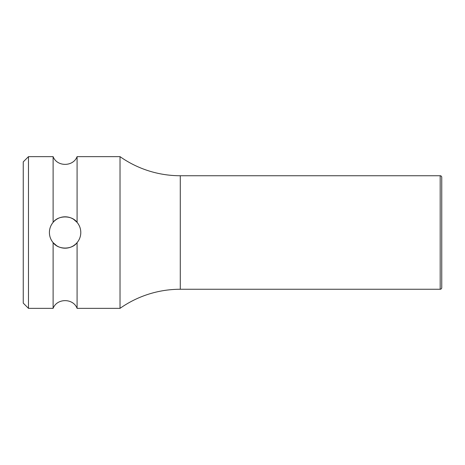<?xml version="1.0" encoding="UTF-8"?>
<svg xmlns="http://www.w3.org/2000/svg" width="465" height="465" viewBox="0 0 465 465"><rect width="100%" height="100%" fill="white"/><g stroke="black" fill="none" stroke-linecap="round" stroke-linejoin="round"><path stroke-width="0.7" d="M28.481 156.647L23.25 161.878L23.25 303.122L28.481 308.353L53.115 308.353L53.115 242.631C50.685 239.696 49.447 236.319 49.406 232.5C49.447 228.681 50.685 225.304 53.115 222.369L53.115 156.647L28.481 156.647L28.481 308.353M440.181 175.741A1.569 1.569 0 0 1 441.75 177.31L441.75 287.69A1.569 1.569 0 0 1 440.181 289.259L180.286 289.259L180.286 175.741L440.181 175.741L440.181 289.259M53.115 308.353C56.968 298.071 73.232 298.065 77.085 308.353L120.028 308.353A104.625 104.625 0 0 1 180.286 289.259M120.028 308.353L120.028 156.647A104.625 104.625 0 0 0 180.286 175.741M73.65 219.341L77.085 222.369L77.085 156.647L120.028 156.647M53.115 222.369C58.241 215.068 72.11 215.19 77.085 222.369C79.515 225.304 80.753 228.681 80.794 232.5C80.753 236.319 79.515 239.696 77.085 242.631L77.085 308.353M61.52 217.219L63.961 216.847M56.591 245.689L53.115 242.631C58.23 249.926 72.104 249.815 77.085 242.631M75.644 244.125L73.65 245.66M72.273 246.462L71.325 246.903M68.849 247.74L66.344 248.147M63.961 248.153L61.467 247.769M58.956 246.944L58.125 246.56M49.65 235.244A15.694 15.694 0 0 1 49.65 229.756M51.534 224.612A15.694 15.694 0 0 1 78.666 224.612M79.835 227.1A15.694 15.694 0 0 1 79.98 227.513M80.55 229.756A15.694 15.694 0 0 1 80.55 235.244M78.666 240.388A15.694 15.694 0 0 1 51.534 240.388M50.365 237.9A15.694 15.694 0 0 1 50.22 237.487M77.085 156.647C73.232 166.935 56.968 166.935 53.115 156.647"/></g></svg>
